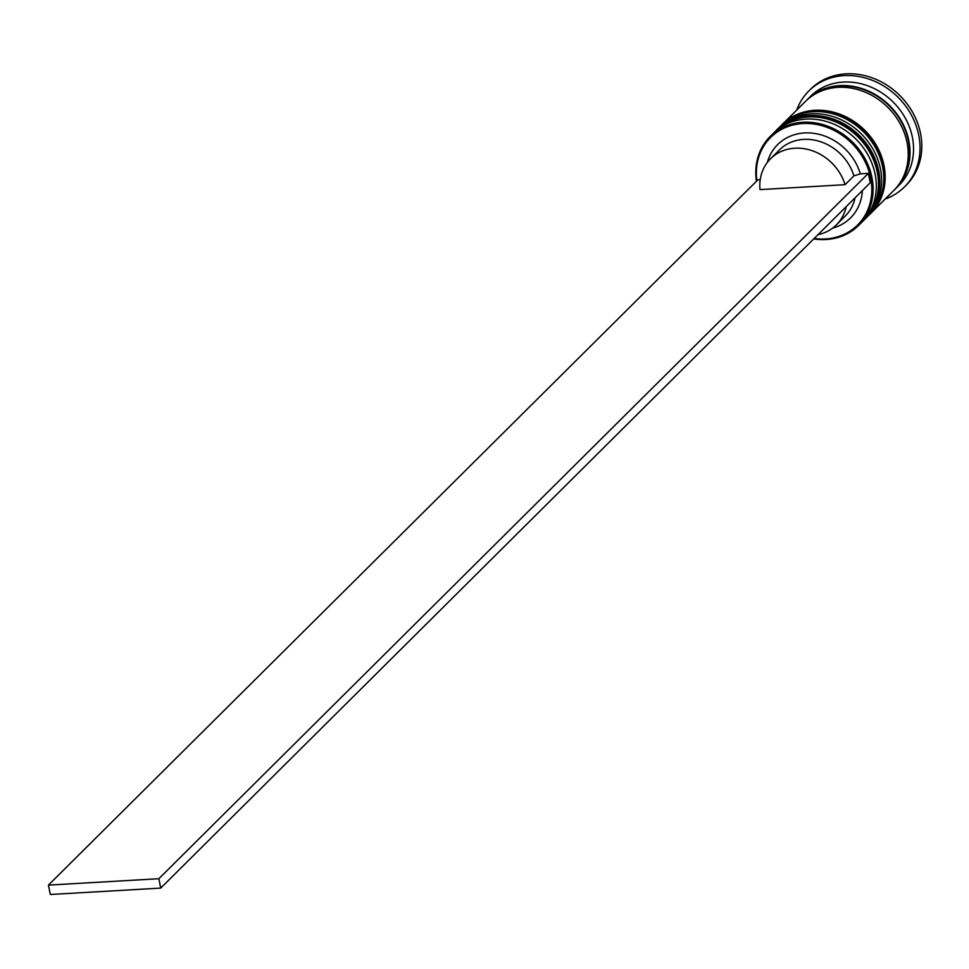 <?xml version="1.0" encoding="UTF-8"?>
<svg xmlns="http://www.w3.org/2000/svg" width="969" height="969" viewBox="0 0 969 969"><rect width="100%" height="100%" fill="white"/><g stroke="black" fill="none" stroke-linecap="round" stroke-linejoin="round"><path stroke-width="1.45" d="M814.19 238.459A61.713 53.501 -134.8 0 0 870.683 177.969A61.713 53.501 -134.8 0 0 804.5 123.487A61.713 53.501 -134.8 0 0 756.886 180.828M756.426 181.276A62.719 54.373 45.2 0 1 770.234 136.423A62.719 54.373 45.2 0 1 829.476 126.842A62.719 54.373 45.2 0 1 871.955 177.557A62.719 54.373 45.2 0 1 858.667 225.377A62.719 54.373 45.2 0 1 813.73 238.907M858.667 225.377L861.865 222.204A62.719 54.373 -134.8 0 0 875.152 174.384A62.719 54.373 -134.8 0 0 832.674 123.669A62.719 54.373 -134.8 0 0 773.432 133.25L770.234 136.423M865.414 218.679L867.182 216.911A62.719 54.373 -134.8 0 0 880.47 169.103A62.719 54.373 -134.8 0 0 837.991 118.375A62.719 54.373 -134.8 0 0 778.749 127.956L776.968 129.713A62.719 54.373 45.2 0 1 836.211 120.144A62.719 54.373 45.2 0 1 878.701 170.859A62.719 54.373 45.2 0 1 865.414 218.679A62.719 54.373 45.2 0 1 864.881 219.2M806.256 100.631A62.719 54.373 45.2 0 1 807.129 99.734L810.678 96.21A62.719 54.373 45.2 0 1 869.92 86.641A62.719 54.373 45.2 0 1 912.398 137.356A62.719 54.373 45.2 0 1 899.111 185.176L895.562 188.701A62.719 54.373 45.2 0 1 894.666 189.573M796.724 110.091A67.733 58.721 45.2 0 1 808.909 90.892A67.733 58.721 45.2 0 1 872.899 80.548A67.733 58.721 45.2 0 1 918.782 135.333A67.733 58.721 45.2 0 1 904.428 186.969A67.733 58.721 45.2 0 1 885.157 199.045M781.765 124.953A62.719 54.373 45.2 0 1 782.298 124.432A62.719 54.373 45.2 0 1 841.54 114.851A62.719 54.373 45.2 0 1 884.019 165.566A62.719 54.373 45.2 0 1 870.731 213.386A62.719 54.373 45.2 0 1 870.198 213.907M782.298 124.432L805.348 101.503A62.719 54.373 45.2 0 1 864.602 91.934A62.719 54.373 45.2 0 1 907.081 142.649A62.719 54.373 45.2 0 1 893.793 190.457L870.731 213.386M807.129 99.734A62.719 54.373 45.2 0 1 866.371 90.165A62.719 54.373 45.2 0 1 908.849 140.88A62.719 54.373 45.2 0 1 895.562 188.701M808.909 90.892L810.69 89.124A67.733 58.721 45.2 0 1 874.668 78.792A67.733 58.721 45.2 0 1 920.55 133.565A67.733 58.721 45.2 0 1 906.197 185.2L904.428 186.969M760.241 179.628L757.964 179.762L48.45 885.109L158.868 878.713L868.381 173.354L860.327 173.826L853.931 175.861L845.065 184.679L759.987 189.609A46.657 40.456 45.2 0 1 770.561 158.734A46.657 40.456 45.2 0 1 812.349 150.752A46.657 40.456 45.2 0 1 845.065 184.679M767.351 162.392A51.684 44.804 45.2 0 1 813.161 133.237A51.684 44.804 45.2 0 1 860.327 173.826M868.381 173.354L870.235 182.741L160.721 888.088L158.868 878.713M862.374 190.554A51.684 44.804 45.2 0 1 832.674 228.103M770.561 158.734L779.427 149.916A46.657 40.456 45.2 0 1 821.215 141.934A46.657 40.456 45.2 0 1 853.931 175.861M855.07 197.809A46.657 40.456 45.2 0 1 845.222 216.099L836.356 224.917A46.657 40.456 45.2 0 1 817.993 234.668M846.203 206.627A46.657 40.456 45.2 0 1 836.356 224.917M48.45 885.109L50.303 894.496L160.721 888.088M774.51 132.208A62.719 54.373 45.2 0 1 775.551 131.13A62.719 54.373 45.2 0 1 834.793 121.549A62.719 54.373 45.2 0 1 877.284 172.276A62.719 54.373 45.2 0 1 863.985 220.084L864.348 219.733A62.719 54.373 -134.8 0 0 877.635 171.925A62.719 54.373 -134.8 0 0 835.157 121.198A62.719 54.373 -134.8 0 0 775.915 130.779A62.719 54.373 -134.8 0 0 775.733 130.948M864.166 219.902A62.719 54.373 -134.8 0 0 864.348 219.733C876.703 206.76 881.196 190.687 877.829 171.489C870.877 124.71 805.178 98.244 775.915 130.779L774.497 132.208M869.484 214.621A62.719 54.373 -134.8 0 0 869.665 214.44C882.032 201.467 886.526 185.394 883.147 166.208C876.206 119.417 810.508 92.951 781.232 125.485L779.827 126.915A62.719 54.373 45.2 0 1 780.881 125.837A62.719 54.373 45.2 0 1 840.123 116.268A62.719 54.373 45.2 0 1 882.602 166.983A62.719 54.373 45.2 0 1 869.314 214.791L869.665 214.44A62.719 54.373 -134.8 0 0 882.953 166.632A62.719 54.373 -134.8 0 0 840.474 115.917A62.719 54.373 -134.8 0 0 781.232 125.485A62.719 54.373 -134.8 0 0 781.05 125.667M813.778 94.841A62.222 53.937 45.2 0 1 908.389 140.905A62.222 53.937 45.2 0 1 900.492 182.075M862.907 221.126L863.985 220.084M868.224 215.845L869.314 214.791"/></g></svg>
